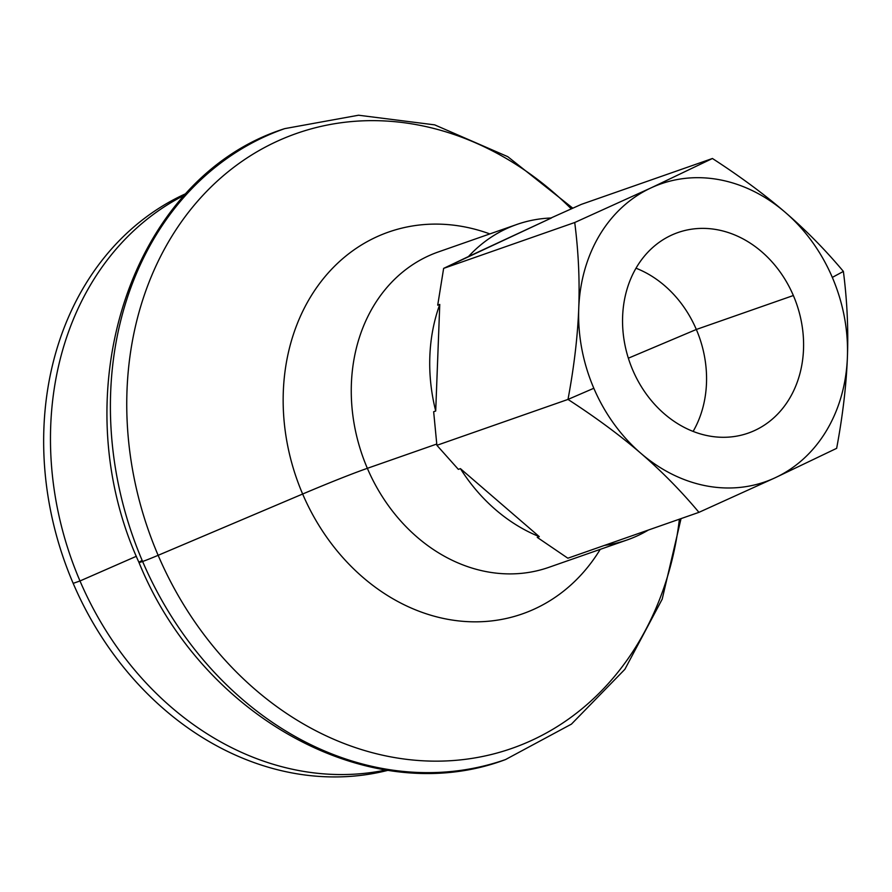 <?xml version="1.0" encoding="UTF-8"?>
<svg xmlns="http://www.w3.org/2000/svg" width="892" height="892" viewBox="0 0 892 892"><rect width="100%" height="100%" fill="white"/><g stroke="black" fill="none" stroke-linecap="round" stroke-linejoin="round"><path stroke-width="1.34" d="M142.608 561.481A334.221 278.059 70.7 0 0 505.53 759.56A334.221 278.059 -109.3 0 1 142.608 561.481A22.278 1.015 -23.2 0 0 158.14 555.315A22.278 1.015 156.8 0 1 142.608 561.481A334.221 278.059 -109.3 0 1 284.738 128.626A334.221 278.059 70.7 0 0 142.608 561.481A22.278 1.015 156.8 0 1 138.962 562.428A22.278 1.015 -23.2 0 0 142.608 561.481M679.392 519.189A325.781 271.034 -109.3 0 1 452.344 760.597A325.781 271.034 -109.3 0 1 158.14 555.315A325.781 271.034 -109.3 0 1 224.929 174.386A325.781 271.034 -109.3 0 1 571.27 208.862A325.781 271.034 70.7 0 0 224.929 174.386A325.781 271.034 70.7 0 0 158.14 555.315A325.781 271.034 70.7 0 0 452.344 760.597A325.781 271.034 70.7 0 0 679.392 519.189M436.89 445.309L433.657 411.736L435.709 411.011A167.105 139.018 -109.3 0 1 439.767 304.44L437.716 305.164L443.636 268.38L468.478 256.539A167.105 139.018 -109.3 0 1 516.869 224.461A167.105 139.018 -109.3 0 1 551.423 217.982L443.636 268.38L437.716 305.164L439.767 304.44L435.709 411.011L433.657 411.736L436.89 445.309L567.992 399.426C595.722 417.389 620.007 435.341 640.857 453.303A157.828 131.302 -109.3 0 1 593.827 388.265L567.992 399.426L593.827 388.265A157.828 131.302 -109.3 0 1 578.741 308.387C577.659 336.529 574.069 366.88 567.992 399.426C574.069 366.88 577.659 336.529 578.741 308.387C579.8 280.244 578.462 251.622 574.727 222.509L443.636 268.38L574.727 222.509C578.462 251.622 579.8 280.244 578.741 308.387A157.828 131.302 -109.3 0 1 650.959 187.922L574.727 222.509L650.959 187.922A157.828 131.302 -109.3 0 1 785.283 212.374A157.828 131.302 -109.3 0 1 832.325 277.401A157.828 131.302 -109.3 0 1 847.4 357.291C848.459 329.148 847.121 300.526 843.386 271.413L832.325 277.401L843.386 271.413C825.468 250.016 806.1 230.337 785.283 212.374C764.444 194.423 740.148 176.46 712.429 158.497L650.959 187.922L712.429 158.497L581.328 204.38L550.922 218.005L581.328 204.38L712.429 158.497C740.148 176.46 764.444 194.423 785.283 212.374C806.1 230.337 825.468 250.016 843.386 271.413C847.121 300.526 848.459 329.148 847.4 357.291A157.828 131.302 -109.3 0 1 775.181 477.755L698.949 512.342C681.042 490.946 661.674 471.266 640.857 453.303C620.007 435.341 595.722 417.389 567.992 399.426L436.89 445.309L458.354 469.359L436.89 445.309M628.358 358.194L696.329 329.471A106.26 88.397 70.7 0 0 636.007 268.213A106.26 88.397 -109.3 0 1 696.329 329.471L793.356 295.52A106.26 88.397 70.7 0 0 677.976 232.544A106.26 88.397 70.7 0 0 632.785 370.158A106.26 88.397 70.7 0 0 748.165 433.133A106.26 88.397 70.7 0 0 793.356 295.52L696.329 329.471A106.26 88.397 -109.3 0 1 693.117 431.416A106.26 88.397 70.7 0 0 696.329 329.471L628.358 358.194M648.361 530.049A167.105 139.018 -109.3 0 1 627.254 539.905A167.105 139.018 -109.3 0 1 604.62 545.358A167.105 139.018 70.7 0 0 648.361 530.049M537.24 537.374L539.292 536.649A167.105 139.018 -109.3 0 1 460.406 468.635L458.354 469.359L460.406 468.635L539.292 536.649L537.24 537.374L567.858 558.214L698.949 512.342L567.858 558.214L537.24 537.374M436.734 444.049L367.359 468.322A167.105 139.018 70.7 0 0 548.803 567.357A167.105 139.018 -109.3 0 1 367.359 468.322A167.105 139.018 -109.3 0 1 438.418 251.912A167.105 139.018 70.7 0 0 367.359 468.322A92.846 4.226 -23.2 0 0 302.644 494.023A92.846 4.226 156.8 0 1 367.359 468.322L436.734 444.049M489.842 233.916A202.306 168.309 70.7 0 0 317.842 285.897A202.306 168.309 70.7 0 0 302.644 494.023L158.14 555.315L302.644 494.023A202.306 168.309 -109.3 0 1 317.842 285.897A202.306 168.309 -109.3 0 1 489.842 233.916M600.238 549.361A202.306 168.309 -109.3 0 1 302.644 494.023A202.306 168.309 70.7 0 0 600.238 549.361M136.387 556.274L79.99 580.971A306.369 254.889 70.7 0 0 386.125 769.952A306.369 254.889 -109.3 0 1 79.99 580.971L73.177 583.357A306.369 254.889 70.7 0 0 388.21 770.264A306.369 254.889 -109.3 0 1 73.177 583.357L79.99 580.971A306.369 254.889 -109.3 0 1 184.912 194.969A306.369 254.889 70.7 0 0 79.99 580.971L136.387 556.274M572.798 208.182L507.749 156.657L434.683 124.869L358.551 115.224L284.738 128.626C131.135 177.129 61.102 392.491 138.962 562.428A22.278 1.015 156.8 0 1 141.861 560.611M186.35 193.419A306.369 254.889 70.7 0 0 73.177 583.357A306.369 254.889 -109.3 0 1 186.35 193.419M836.651 448.33L775.181 477.755L836.651 448.33C842.728 415.783 846.307 385.444 847.4 357.291C846.307 385.444 842.728 415.783 836.651 448.33M640.857 453.303C661.674 471.266 681.042 490.946 698.949 512.342L775.181 477.755A157.828 131.302 -109.3 0 1 640.857 453.303A157.828 131.302 70.7 0 0 775.181 477.755A157.828 131.302 70.7 0 0 847.4 357.291A157.828 131.302 70.7 0 0 832.325 277.401A157.828 131.302 70.7 0 0 785.283 212.374A157.828 131.302 70.7 0 0 650.959 187.922A157.828 131.302 70.7 0 0 578.741 308.387A157.828 131.302 70.7 0 0 593.827 388.265A157.828 131.302 70.7 0 0 640.857 453.303M632.785 370.158A106.26 88.397 -109.3 0 1 671.252 235.276A106.26 88.397 -109.3 0 1 793.356 295.52A106.26 88.397 -109.3 0 1 754.888 430.401A106.26 88.397 -109.3 0 1 632.785 370.158M539.292 536.649L460.406 468.635A167.105 139.018 70.7 0 0 539.292 536.649M435.709 411.011L439.767 304.44A167.105 139.018 70.7 0 0 435.709 411.011M468.478 256.539L551.423 217.982A167.105 139.018 70.7 0 0 468.478 256.539M138.962 562.428C201.86 717.547 370.793 810.438 505.53 759.56L571.438 724.126L624.868 669.323L662.187 599.179L681.042 518.609M627.254 539.905L548.803 567.357M438.418 251.912L516.869 224.461"/></g></svg>
